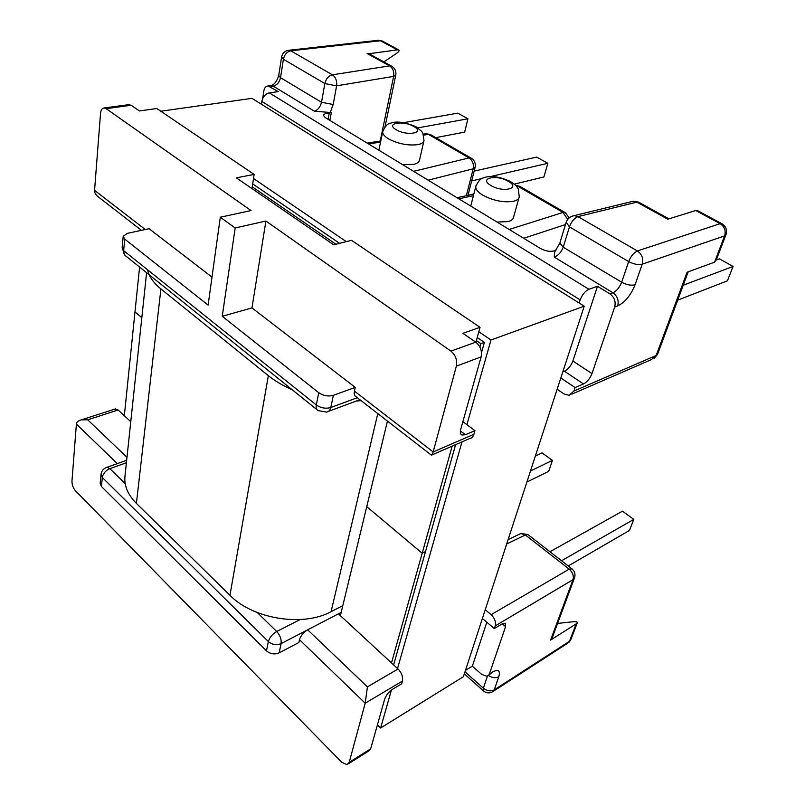 <?xml version="1.0" encoding="UTF-8"?>
<svg xmlns="http://www.w3.org/2000/svg" width="805" height="805" viewBox="0 0 805 805"><rect width="100%" height="100%" fill="white"/><g stroke="black" fill="none" stroke-linecap="round" stroke-linejoin="round"><path stroke-width="1.21" d="M402.49 164.572L413.488 164.391C417.201 163.566 419.214 162.127 419.536 160.084L423.863 141.066M328.108 119.331L329.225 113.203L325.924 113.294L323.157 115.004L325.17 117.55L540.547 248.524C545.186 251.009 549.513 251.834 553.518 250.999L556.426 249.792M518.953 197.859L513.6 217.068C513.298 219.141 511.497 220.651 508.207 221.586L497.037 222.069M211.987 277.131L149.076 228.701L127.301 233.37L123.195 236.318L124.735 239.095L208.113 305.105L220.298 217.219L235.181 227.986L222.24 316.295L318.78 392.729C323.389 395.819 328.249 396.684 333.361 395.315L355.247 387.406L354.431 391.109L433.16 451.937L456.365 366.134C457.411 360.107 455.6 355.106 450.921 351.121L475.785 342.175C480.434 346.049 482.215 350.96 481.128 356.897L456.365 366.134M431.208 455.006L356.192 396.845C354.452 395.939 353.858 394.027 354.431 391.109M141.449 230.341L99.418 197.748C95.976 195.343 94.356 192.878 94.557 190.342L100.524 113.495C100.907 109.943 102.144 108.101 104.237 107.961L106.129 108.655L251.029 210.558L220.298 217.219M465.461 670.404L472.344 666.168L481.742 674.459L487.095 676.301L492.187 672.205C498.325 668.885 500.519 670.394 498.788 676.743L494.21 689.905L569.497 641.293L576.169 623.855L550.6 640.076L573.019 579.66L495.216 625.908C496.071 621.913 494.713 618.17 491.131 614.678L485.254 609.717M489.43 673.946L505.59 626.622L505.188 623.181L502.209 623.875L494.32 628.574L482.396 618.461M495.216 625.908L494.32 628.574M257.328 612.575L276.709 631.492C272.382 634.058 269.595 637.419 268.367 641.575L102.316 477.466L101.46 486.512L266.485 650.853L268.367 641.575C272.271 644.785 276.518 645.459 281.106 643.598L307.661 629.812L367.422 686.866L365.198 703.208L299.5 639.713C300.768 635.628 303.495 632.327 307.661 629.812L338.432 613.843L398.042 668.995C401.695 672.859 403.154 676.894 402.43 681.07L365.198 703.208L349.209 762.335L370.672 748.801L368.469 751.156L348.525 763.744M557.593 623.412L573.049 621.772C575.726 621.5 577.185 621.732 577.416 622.496L576.169 623.855M580.174 299.903L261.826 101.43C262.913 96.721 265.398 93.873 269.293 92.867L588.938 289.277C585.134 291.068 582.216 294.61 580.174 299.903L579.167 303.012M261.826 101.43L261.404 104.237M725.808 235.09L716.41 259.623L714.538 262.189L724.611 235.885L642.229 264.181L635.075 284.769C630.838 295.254 625.062 302.298 617.717 305.9L614.698 307.037L591.967 373.621C589.995 378.531 587.167 381.983 583.504 383.965L575.082 387.577L573.915 391.049L569.145 395.325L564.074 393.967L557.14 389.238M575.082 387.577L560.823 377.968M370.672 748.801L384.649 699.203C386.118 695.158 388.875 691.767 392.91 689.04L401.625 683.848L402.43 681.07M117.309 463.62L76.395 424.074L71.967 481.038C71.937 484.761 73.124 488.031 75.529 490.859L341.712 762.234L347.036 764.68L349.209 762.335M299.5 639.713L298.876 642.511L279.154 652.855C274.586 654.727 270.359 654.063 266.485 650.853M101.46 486.512L100.172 483.352L101.007 474.326L102.316 477.466C103.1 473.481 105.606 470.543 109.852 468.661L125.178 483.624M475.906 342.256L480.042 327.333L351.493 240.313L333.753 244.821L236.348 177.835L254.128 174.403L156.804 108.524L139.436 110.949L131.195 105.274L106.129 108.655M574.327 578.352L551.948 638.607L550.6 640.076M549.976 551.727L622.466 511.175L633.797 519.386L629.46 530.435L568.26 565.955M633.797 519.386L561.568 560.743M535.355 456.073L542.067 452.893L552.411 460.4L548.748 471.307L526.883 482.044M552.411 460.4L530.485 470.995M472.344 666.168L486.824 622.215M130.772 421.689L118.124 409.997L87.695 419.808L126.979 457.31M114.803 409.111L118.124 409.997M251.975 188.581L254.128 174.403M476.007 185.603L475.755 186.559C478.12 181.185 480.776 178.267 483.735 177.825C490.074 175.228 498.959 176.426 510.39 181.437C515.069 184.687 517.313 186.579 517.122 187.122L518.34 189.145L519.235 196.833C518.953 198.855 517.152 200.314 513.842 201.2C503.96 202.86 493.606 200.848 482.779 195.172C477.908 192.164 475.564 189.296 475.755 186.559L470.764 205.979M714.538 262.189L687.078 272.241L656.196 355.458L657.806 353.667L688.205 271.828M695.772 210.528L667.808 219.181L636.866 202.136L577.97 216.626L637.429 250.959L720.163 223.659L695.772 210.528L698.499 211.141M269.293 92.867L278.278 91.619L268.005 85.954C265.801 86.125 264.402 87.826 263.809 91.056L262.672 98.613M588.938 289.277L597.481 286.298L609.918 293.885L612.957 292.789L554.222 257.067L554.695 252.025L559.847 243.03L563.218 247.185C561.266 252.317 558.268 255.608 554.222 257.067M329.225 113.203L331.358 112.287L329.879 120.408M383.854 61.915L396 53.734C398.817 51.802 399.733 50.534 398.767 49.92L397.338 49.87L380.413 40.753L290.796 50.806L332.385 74.825C335.725 77.189 337.134 80.852 336.611 85.813L333.19 104.509L330.211 112.499L331.358 112.287M330.211 112.499L314.393 111.181C317.945 109.963 320.32 106.995 321.507 102.275L324.828 83.539L283.41 59.268L280.522 77.693L321.507 102.275L333.19 104.509M462.865 421.679L474.96 430.635L473.893 434.318C473.068 436.924 471.509 438.393 469.224 438.735L432.064 454.875M235.181 227.986L265.922 221.033L450.921 351.121M480.042 327.333L462.905 333.32L475.785 342.175M265.922 221.033L251.965 307.902L355.247 387.406M222.24 316.295L251.965 307.902M460.38 430.957L465.431 434.73L474.96 430.635M465.431 434.73L462.01 435.042C460.369 434.247 459.947 432.325 460.722 429.276L481.128 356.897M677.679 300.164L727.418 280.814L733.063 266.445L683.234 285.222M733.063 266.445L719.449 258.868L716.299 260.015M597.481 286.298L572.868 361.002C570.956 365.893 568.159 369.304 564.476 371.226L562.786 371.92M614.698 307.037C615.976 301.613 614.386 297.236 609.918 293.885M397.338 49.87L368.982 53.734M403.778 122.632L457.773 113.153L467.926 118.798L417.875 127.884M386.189 125.721L385.203 125.892M467.926 118.798L464.656 132.111L435.757 137.645M490.567 176.547L547.843 163.304L536.704 157.096L474.155 171.103M482.326 178.448L471.66 180.914M547.843 163.304L543.908 176.959L514.304 184.124M473.873 193.904L467.997 195.323M128.478 104.7L131.195 105.274M76.395 424.074C76.535 422.132 78.176 420.723 81.325 419.858L87.695 419.808M473.893 434.318L433.16 451.937C432.476 454.473 431.862 455.56 431.329 455.197M147.677 269.876C148.915 276.356 153.322 282.706 160.909 288.925L268.347 375.663C274.938 380.966 282.847 385.625 292.084 389.64M356.293 401.031L361.073 400.628M146.611 272.704L124.976 476.158C123.97 485.596 127.784 494.673 136.407 503.397L229.958 595.308C252.951 619.115 303.183 627.095 331.076 611.679L342.809 605.642M139.587 267.059L134.978 311.938L141.831 317.683L134.978 311.938L124.332 415.732M391.502 662.938L422.192 553.246L425.513 551.566L422.192 553.246L366.748 506.667L340.384 615.644M252.247 186.8L335.967 244.257M476.359 340.616L480.837 343.685L479.891 347.036M481.491 352.65L484.379 342.397L480.837 343.685M452.158 446.151L422.192 553.246L366.748 506.667L387.457 421.085M377.414 724.882L380.624 728.002L463.408 676.703L584.229 306.182L490.98 340.002L478.824 331.73M346.311 241.631L253.505 178.509M584.229 306.182L251.985 98.341L160.789 111.231M380.624 728.002L391.411 690.066M397.539 668.522L462 441.875M466.9 424.668L490.98 340.002M393.625 664.9L455.6 444.652M484.379 342.397L477.224 337.496M339.579 243.341L252.69 183.892M572.013 216.203L574.357 215.619L577.97 216.626C574.237 218.155 571.399 221.576 569.447 226.879L563.218 247.185L621.651 282.223L628.675 261.585L569.447 226.879L566.187 222.22M392.035 66.423L389.59 65.889L332.385 74.825C328.581 75.801 326.055 78.699 324.828 83.539L336.389 85.853L393.625 76.405C394.229 71.635 392.89 68.133 389.59 65.889L367.12 53.502M490.929 185.502C503.125 192.989 521.318 188.461 508.347 181.346C496.464 174.061 478.14 178.247 490.929 185.502M378.863 150.203L382.687 131.789C384.951 126.496 387.376 123.708 389.962 123.457C395.647 120.841 404.331 121.927 416.014 126.727L421.699 131.396L422.887 133.217L423.994 140.472C423.692 142.465 421.669 143.843 417.946 144.618C408.014 145.826 398.173 143.894 388.413 138.802C384.428 136.357 382.516 134.022 382.687 131.789L382.798 131.275M396.191 129.726C407.008 136.387 425.533 132.906 413.891 126.536C403.335 120.056 384.74 123.256 396.191 129.726M341.169 612.424L338.432 613.843M333.361 395.315L330.795 407.521L357.319 397.72M94.557 190.342L145.272 229.516M491.131 614.678L569.195 569.125L525.383 534.983L506.687 543.969M464.998 671.843L483.362 688.184L487.448 676.18M279.154 652.855L281.106 643.598C281.579 639.331 280.11 635.296 276.709 631.492L300.144 619.558M126.405 462.754L109.852 468.661L106.984 467.292L106.129 467.594M367.422 686.866L398.042 668.995M502.27 623.835L505.59 626.622M509.193 229.455L563.037 212.45L517.796 186.207L516.609 186.458M473.41 195.696L458.8 198.815M573.915 391.049L656.196 355.458L651.406 359.583L571.832 394.158M314.393 111.181L273.177 86.115L269.967 86.548M124.735 239.095L123.648 250.627L316.305 404.965L318.78 392.729M565.462 224.575L523.683 238.27M564.476 371.226L583.504 383.965M572.868 361.002L591.967 373.621M413.629 171.344L469.023 157.921L428.421 134.375L423.692 135.139M380.554 142.062L368.64 143.984M380.222 141.026L393.625 76.405L395.788 75.066C396.332 71.071 394.893 68.093 391.472 66.111L368.68 53.563M466.367 195.696L473.179 168.819L428.149 180.169M330.795 407.521C325.703 408.92 320.873 408.065 316.305 404.965C315.801 407.803 316.425 409.695 318.186 410.62L326.548 412.09C328.712 411.828 330.131 410.309 330.795 407.521M316.989 409.665L126.284 256.372C124.352 255.235 123.467 253.323 123.648 250.627L122.119 247.829L124.976 255.336M430.997 134.888L424.96 133.871M423.329 134.133L426.097 133.69L430.413 134.546L470.985 158.062C474.447 160.165 475.825 163.234 475.131 167.279L473.179 168.819C473.964 164.049 472.575 160.426 469.023 157.921L471.529 158.374M520.261 186.599L515.713 185.442M567.676 219.443L563.037 212.45L564.919 212.48L519.718 186.287L515.613 185.341M668.915 218.839L638.556 202.136L633.283 201.22L630.989 201.773M494.21 689.905L492.006 692.129C489.068 693.407 486.28 693.065 483.674 691.113L483.362 688.184C487.116 691.042 490.738 691.616 494.21 689.905M493.505 691.163L567.243 643.507L571.027 639.18L577.245 622.939M288.13 50.353L290.796 50.806C286.993 51.701 284.527 54.519 283.41 59.268L281.589 57.095L278.721 75.479C277.091 81.033 274.596 84.384 271.225 85.521L270.379 85.632M398.767 49.92L382.164 40.985L377.726 40.351M637.429 250.959C641.988 254.219 643.587 258.636 642.229 264.181C638.274 265.097 633.756 264.231 628.675 261.585C630.828 256.181 633.746 252.639 637.429 250.959M697.734 210.729L721.652 223.599C725.848 226.104 727.317 229.727 726.04 234.466L724.611 235.885C726.04 230.693 724.55 226.618 720.163 223.659L722.035 223.8M528.322 534.882L571.631 568.582C574.549 570.926 575.565 573.885 574.659 577.467L573.019 579.66C573.965 575.827 572.687 572.315 569.195 569.125L572.023 568.873M508.106 539.612L520.885 533.504L527.899 534.55L525.383 534.983L520.885 533.504L519.265 534.279M560.018 242.476L566.016 222.784C567.314 218.839 570.01 216.465 574.106 215.66L633.283 201.22L639.029 202.397M565.422 212.762L569.185 217.873M281.589 57.095C282.475 53.05 284.93 50.775 288.945 50.262L378.561 40.26L382.697 41.276M278.721 75.479L280.522 77.693C279.436 82.352 276.98 85.159 273.177 86.115L271.225 85.521L268.005 85.954M617.717 305.9C619.005 300.496 617.415 296.129 612.957 292.789C616.65 291.007 619.548 287.486 621.651 282.223C626.652 284.89 631.13 285.735 635.075 284.769M488.484 675.506C492.187 677.931 495.628 678.343 498.788 676.743M488.665 675.304L492.187 672.205M229.958 595.308L268.347 375.663M331.076 611.679L377.797 413.599M136.407 503.397L160.909 288.925M461.054 434.338L462.01 435.042M126.667 460.299L106.984 467.292C103.533 468.47 101.541 470.814 101.007 474.326M359.875 399.703L328.611 411.325M122.119 247.829L123.195 236.318M367.201 143.109L380.795 140.935M473.813 194.116L456.968 197.698M81.325 419.858L115.578 408.86M129.283 104.59L104.237 107.961M395.758 75.217L384.991 126.949M654.093 358.416L657.504 354.442M475.061 167.561L467.997 195.353M568.712 642.581L570.644 640.146M464.334 673.876L483.252 690.74"/></g></svg>
